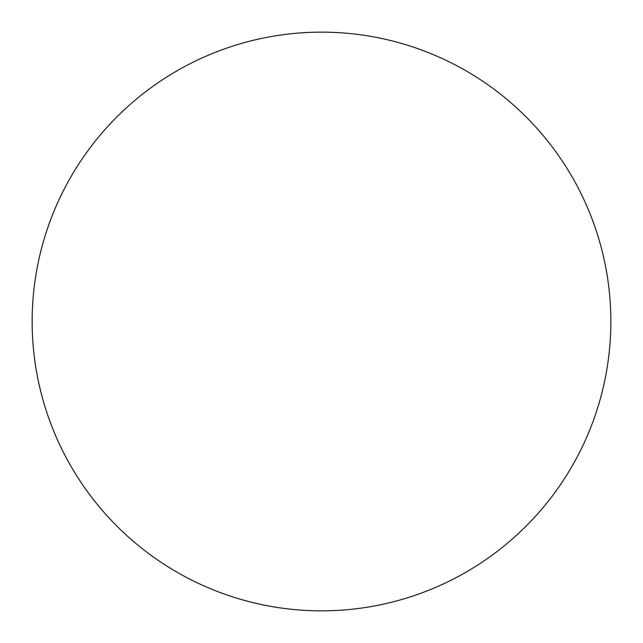 <?xml version="1.0" encoding="UTF-8"?>
<svg xmlns="http://www.w3.org/2000/svg" width="643" height="643" viewBox="0 0 643 643"><rect width="100%" height="100%" fill="white"/><g stroke="black" fill="none" stroke-linecap="round" stroke-linejoin="round"><path stroke-width="0.96" d="M321.5 32.15A289.35 289.35 0 0 1 572.085 466.175A289.35 289.35 0 0 1 70.915 466.175A289.35 289.35 0 0 1 321.5 32.15"/></g></svg>
